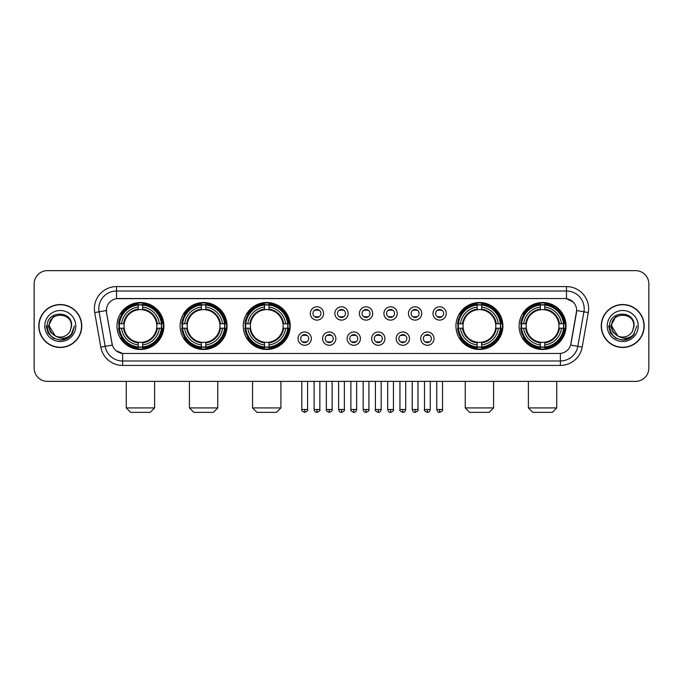 <?xml version="1.0" encoding="UTF-8"?>
<svg xmlns="http://www.w3.org/2000/svg" width="683" height="683" viewBox="0 0 683 683"><rect width="100%" height="100%" fill="white"/><g stroke="black" fill="none" stroke-linecap="round" stroke-linejoin="round"><path stroke-width="1.02" d="M519.089 325.996A23.47 23.47 0 0 0 542.558 349.474A23.47 23.47 0 0 0 566.036 325.996A23.47 23.47 0 0 0 542.558 302.526A23.47 23.47 0 0 0 519.089 325.996M180.116 325.996A23.47 23.47 0 0 0 203.594 349.474A23.47 23.47 0 0 0 227.063 325.996A23.47 23.47 0 0 0 203.594 302.526A23.47 23.47 0 0 0 180.116 325.996M243.276 325.996A23.47 23.47 0 0 0 266.746 349.474A23.47 23.47 0 0 0 290.215 325.996A23.47 23.47 0 0 0 266.746 302.526A23.47 23.47 0 0 0 243.276 325.996M455.937 325.996A23.47 23.47 0 0 0 479.406 349.474A23.47 23.47 0 0 0 502.884 325.996A23.47 23.47 0 0 0 479.406 302.526A23.47 23.47 0 0 0 455.937 325.996M116.964 325.996A23.47 23.47 0 0 0 140.442 349.474A23.47 23.47 0 0 0 163.911 325.996A23.47 23.47 0 0 0 140.442 302.526A23.47 23.47 0 0 0 116.964 325.996M311.337 338.623A6.642 6.642 0 0 1 304.695 345.265A6.642 6.642 0 0 1 298.053 338.623A6.642 6.642 0 0 1 304.695 331.981A6.642 6.642 0 0 1 311.337 338.623M300.708 338.623A3.987 3.987 0 0 0 304.695 342.61A3.987 3.987 0 0 0 308.682 338.623A3.987 3.987 0 0 0 304.695 334.636A3.987 3.987 0 0 0 300.708 338.623M335.874 338.623A6.642 6.642 0 0 1 329.232 345.265A6.642 6.642 0 0 1 322.589 338.623A6.642 6.642 0 0 1 329.232 331.981A6.642 6.642 0 0 1 335.874 338.623M325.245 338.623A3.987 3.987 0 0 0 329.232 342.61A3.987 3.987 0 0 0 333.219 338.623A3.987 3.987 0 0 0 329.232 334.636A3.987 3.987 0 0 0 325.245 338.623M360.411 338.623A6.642 6.642 0 0 1 353.768 345.265A6.642 6.642 0 0 1 347.126 338.623A6.642 6.642 0 0 1 353.768 331.981A6.642 6.642 0 0 1 360.411 338.623M349.781 338.623A3.987 3.987 0 0 0 353.768 342.61A3.987 3.987 0 0 0 357.755 338.623A3.987 3.987 0 0 0 353.768 334.636A3.987 3.987 0 0 0 349.781 338.623M384.947 338.623A6.642 6.642 0 0 1 378.305 345.265A6.642 6.642 0 0 1 371.663 338.623A6.642 6.642 0 0 1 378.305 331.981A6.642 6.642 0 0 1 384.947 338.623M374.318 338.623A3.987 3.987 0 0 0 378.305 342.61A3.987 3.987 0 0 0 382.292 338.623A3.987 3.987 0 0 0 378.305 334.636A3.987 3.987 0 0 0 374.318 338.623M409.484 338.623A6.642 6.642 0 0 1 402.833 345.265A6.642 6.642 0 0 1 396.191 338.623A6.642 6.642 0 0 1 402.833 331.981A6.642 6.642 0 0 1 409.484 338.623M398.855 338.623A3.987 3.987 0 0 0 402.833 342.61A3.987 3.987 0 0 0 406.82 338.623A3.987 3.987 0 0 0 402.833 334.636A3.987 3.987 0 0 0 398.855 338.623M434.012 338.623A6.642 6.642 0 0 1 427.37 345.265A6.642 6.642 0 0 1 420.728 338.623A6.642 6.642 0 0 1 427.37 331.981A6.642 6.642 0 0 1 434.012 338.623M423.383 338.623A3.987 3.987 0 0 0 427.37 342.61A3.987 3.987 0 0 0 431.357 338.623A3.987 3.987 0 0 0 427.37 334.636A3.987 3.987 0 0 0 423.383 338.623M323.605 313.463A6.642 6.642 0 0 1 316.963 320.114A6.642 6.642 0 0 1 310.321 313.463A6.642 6.642 0 0 1 316.963 306.821A6.642 6.642 0 0 1 323.605 313.463M312.976 313.463A3.987 3.987 0 0 0 316.963 317.45A3.987 3.987 0 0 0 320.95 313.463A3.987 3.987 0 0 0 316.963 309.484A3.987 3.987 0 0 0 312.976 313.463M348.142 313.463A6.642 6.642 0 0 1 341.5 320.114A6.642 6.642 0 0 1 334.858 313.463A6.642 6.642 0 0 1 341.5 306.821A6.642 6.642 0 0 1 348.142 313.463M337.513 313.463A3.987 3.987 0 0 0 341.5 317.45A3.987 3.987 0 0 0 345.487 313.463A3.987 3.987 0 0 0 341.5 309.484A3.987 3.987 0 0 0 337.513 313.463M372.679 313.463A6.642 6.642 0 0 1 366.037 320.114A6.642 6.642 0 0 1 359.395 313.463A6.642 6.642 0 0 1 366.037 306.821A6.642 6.642 0 0 1 372.679 313.463M362.05 313.463A3.987 3.987 0 0 0 366.037 317.45A3.987 3.987 0 0 0 370.024 313.463A3.987 3.987 0 0 0 366.037 309.484A3.987 3.987 0 0 0 362.05 313.463M397.216 313.463A6.642 6.642 0 0 1 390.574 320.114A6.642 6.642 0 0 1 383.923 313.463A6.642 6.642 0 0 1 390.574 306.821A6.642 6.642 0 0 1 397.216 313.463M386.587 313.463A3.987 3.987 0 0 0 390.574 317.45A3.987 3.987 0 0 0 394.552 313.463A3.987 3.987 0 0 0 390.574 309.484A3.987 3.987 0 0 0 386.587 313.463M421.744 313.463A6.642 6.642 0 0 1 415.102 320.114A6.642 6.642 0 0 1 408.46 313.463A6.642 6.642 0 0 1 415.102 306.821A6.642 6.642 0 0 1 421.744 313.463M411.115 313.463A3.987 3.987 0 0 0 415.102 317.45A3.987 3.987 0 0 0 419.089 313.463A3.987 3.987 0 0 0 415.102 309.484A3.987 3.987 0 0 0 411.115 313.463M446.281 313.463A6.642 6.642 0 0 1 439.639 320.114A6.642 6.642 0 0 1 432.996 313.463A6.642 6.642 0 0 1 439.639 306.821A6.642 6.642 0 0 1 446.281 313.463M435.652 313.463A3.987 3.987 0 0 0 439.639 317.45A3.987 3.987 0 0 0 443.626 313.463A3.987 3.987 0 0 0 439.639 309.484A3.987 3.987 0 0 0 435.652 313.463M100.811 347.118L94.715 312.575A22.146 22.146 0 0 1 116.52 286.587L566.48 286.587A22.146 22.146 0 0 1 588.285 312.575L582.189 347.118A22.146 22.146 0 0 1 560.384 365.414L122.616 365.414A22.146 22.146 0 0 1 100.811 347.118L105.165 346.349L99.078 311.807A17.715 17.715 0 0 1 116.52 291.009L566.48 291.009A17.715 17.715 0 0 1 583.922 311.807L577.835 346.349A17.715 17.715 0 0 1 560.384 360.983L122.616 360.983A17.715 17.715 0 0 1 105.165 346.349L112.353 345.077L106.522 312.575A11.961 11.961 0 0 1 118.296 298.539L564.704 298.539A11.961 11.961 0 0 1 576.478 312.575L571.014 343.575A11.961 11.961 0 0 1 559.24 353.461L123.76 353.461A11.961 11.961 0 0 1 111.986 343.575L106.522 312.575L106.471 308.725M119.073 328.216A21.48 21.48 0 0 1 119.073 323.785M458.045 328.216A21.48 21.48 0 0 1 458.045 323.785M245.376 328.216A21.48 21.48 0 0 1 245.376 323.785M182.224 328.216A21.48 21.48 0 0 1 182.224 323.785M521.197 328.216A21.48 21.48 0 0 1 521.197 323.785M38.803 325.996A21.48 21.48 0 0 0 60.283 347.476A21.48 21.48 0 0 0 81.755 325.996A21.48 21.48 0 0 0 60.283 304.524A21.48 21.48 0 0 0 38.803 325.996M601.245 325.996A21.48 21.48 0 0 0 622.717 347.476A21.48 21.48 0 0 0 644.197 325.996A21.48 21.48 0 0 0 622.717 304.524A21.48 21.48 0 0 0 601.245 325.996M116.52 286.587L116.52 298.676L564.704 298.539L566.48 298.676L573.157 302.04M559.24 353.461L123.76 353.461M122.616 365.414L122.616 353.401L116.23 350.789M588.285 312.575L576.665 310.526L570.646 345.077L582.189 347.118M648.85 283.923A13.284 13.284 0 0 0 635.566 270.639L47.434 270.639A13.284 13.284 0 0 0 34.15 283.923L34.15 368.069A13.284 13.284 0 0 0 47.434 381.362L635.566 381.362A13.284 13.284 0 0 0 648.85 368.069L648.85 283.923L648.85 368.069M34.15 283.923L34.15 368.069M635.566 270.639L47.434 270.639M47.434 381.362L635.566 381.362M81.533 325.996A21.258 21.258 0 0 0 60.283 304.746A21.258 21.258 0 0 0 39.025 325.996A21.258 21.258 0 0 0 60.283 347.254A21.258 21.258 0 0 0 81.533 325.996M67.899 337.88L60.283 340.117L53.223 338.222L48.058 333.056L46.162 325.996L48.058 333.056L53.223 338.222L60.283 340.117L67.335 338.222L72.5 333.056L74.396 325.996L70.904 335.293L68.932 337.154M56.126 336.454L50.636 332.416L48.356 325.996L54.145 315.085M55.161 335.814L49.21 325.996C48.527 311.713 72.031 311.713 71.348 325.996L70.136 331.042L71.621 325.996C72.714 310.014 46.675 310.406 47.161 325.996C48.041 335.421 53.231 340.049 62.734 339.903C66.601 339.152 69.666 337.18 71.928 333.97C66.823 338.879 61.282 339.519 55.306 335.891A11.073 11.073 0 0 0 70.136 331.042L71.348 325.996C72.031 311.713 48.527 311.713 49.21 325.996C48.527 311.713 72.031 311.713 71.348 325.996C72.031 311.713 48.527 311.713 49.21 325.996L55.161 335.814L49.21 325.996C49.407 330.461 51.438 333.756 55.306 335.891M44.779 325.996A15.504 15.504 0 0 0 60.283 341.5A15.504 15.504 0 0 0 75.779 325.996A15.504 15.504 0 0 0 60.283 310.5A15.504 15.504 0 0 0 44.779 325.996M71.928 333.97L67.967 337.837M67.873 337.897L62.793 339.886M74.396 325.996L72.5 333.056L67.335 338.222L60.283 340.117L53.223 338.222L48.058 333.056L46.162 325.996L48.058 333.056L53.223 338.222L60.283 340.117L67.335 338.222L72.5 333.056L74.396 325.996M643.975 325.996A21.258 21.258 0 0 0 622.717 304.746A21.258 21.258 0 0 0 601.467 325.996A21.258 21.258 0 0 0 622.717 347.254A21.258 21.258 0 0 0 643.975 325.996M636.838 325.996L633.346 335.293L631.374 337.154M618.567 336.454L613.078 332.416L610.798 325.996L616.587 315.085M633.79 325.996L632.578 331.042L634.063 325.996C635.156 310.014 609.116 310.406 609.603 325.996C610.482 335.421 615.673 340.049 625.176 339.903C629.043 339.152 632.108 337.18 634.37 333.97C629.265 338.879 623.724 339.519 617.748 335.891L611.652 325.996C610.969 311.713 634.473 311.713 633.79 325.996L632.578 331.042A11.073 11.073 0 0 1 617.748 335.891L611.652 325.996C610.969 311.713 634.473 311.713 633.79 325.996C634.473 311.713 610.969 311.713 611.652 325.996C610.969 311.713 634.473 311.713 633.79 325.996M617.748 335.891L611.652 325.996C611.848 330.461 613.88 333.756 617.748 335.891M607.221 325.996A15.504 15.504 0 0 0 622.717 341.5A15.504 15.504 0 0 0 638.221 325.996A15.504 15.504 0 0 0 622.717 310.5A15.504 15.504 0 0 0 607.221 325.996M634.37 333.97L630.418 337.837M630.324 337.897L625.244 339.886L630.341 337.88L625.235 339.886L630.341 337.88L622.717 340.117L615.665 338.222L610.5 333.056L608.604 325.996M150.183 412.361L130.692 412.361L126.27 407.93L154.614 407.93L150.183 412.361M142.653 346.964L142.653 347.852A21.967 21.967 0 0 0 162.289 328.216L161.401 328.216A21.079 21.079 0 0 1 142.653 346.964L142.653 344.915A19.047 19.047 0 0 0 159.352 328.216L156.672 328.216A16.383 16.383 0 0 0 142.653 309.766L142.653 305.036A21.079 21.079 0 0 1 161.401 323.785L162.289 323.785A21.967 21.967 0 0 0 142.653 304.148L142.653 305.036M119.474 328.216L118.586 328.216A21.967 21.967 0 0 0 138.222 347.852L138.222 346.964A21.079 21.079 0 0 1 119.474 328.216L121.523 328.216A19.047 19.047 0 0 0 138.222 344.915L138.222 342.234A16.383 16.383 0 0 0 156.672 328.216L157.329 328.216A17.032 17.032 0 0 1 142.653 342.892L142.653 344.915M138.222 305.036L138.222 304.148A21.967 21.967 0 0 0 118.586 323.785L119.474 323.785A21.079 21.079 0 0 1 138.222 305.036L138.222 307.085A19.047 19.047 0 0 0 121.523 323.785L124.204 323.785A16.383 16.383 0 0 0 138.222 342.234L138.222 342.892A17.032 17.032 0 0 1 123.546 328.216L121.523 328.216M119.516 328.216A21.036 21.036 0 0 1 119.516 323.785M142.653 305.079A21.036 21.036 0 0 0 138.222 305.079M161.359 323.785A21.036 21.036 0 0 1 161.359 328.216M161.401 323.785L159.352 323.785A19.047 19.047 0 0 0 142.653 307.085M159.352 328.216L161.401 328.216M138.222 344.915L138.222 346.964M156.672 323.785L159.352 323.785M142.653 342.26L142.653 342.892M138.222 342.234A16.383 16.383 0 0 1 124.204 328.216L123.546 328.216M142.653 346.921A21.036 21.036 0 0 1 138.222 346.921M121.523 323.785L119.474 323.785M138.222 309.732L138.222 307.085M142.653 309.766A16.383 16.383 0 0 0 124.204 323.785L123.546 323.785A17.032 17.032 0 0 1 138.222 309.109M142.653 309.74L142.653 309.109A17.032 17.032 0 0 1 157.329 323.785M122.009 314.043L120.754 314.043A23.026 23.026 0 0 1 163.468 325.996A23.026 23.026 0 0 1 120.754 337.957L122.009 337.957M213.335 412.361L193.844 412.361L189.422 407.93L217.766 407.93L213.335 412.361M205.805 346.964L205.805 347.852A21.967 21.967 0 0 0 225.441 328.216L224.553 328.216A21.079 21.079 0 0 1 205.805 346.964L205.805 344.915A19.047 19.047 0 0 0 222.504 328.216L219.824 328.216A16.383 16.383 0 0 0 205.805 309.766L205.805 305.036A21.079 21.079 0 0 1 224.553 323.785L225.441 323.785A21.967 21.967 0 0 0 205.805 304.148L205.805 305.036M182.626 328.216L181.738 328.216A21.967 21.967 0 0 0 201.374 347.852L201.374 346.964A21.079 21.079 0 0 1 182.626 328.216L184.675 328.216A19.047 19.047 0 0 0 201.374 344.915L201.374 342.234A16.383 16.383 0 0 0 219.824 328.216L220.481 328.216A17.032 17.032 0 0 1 205.805 342.892L205.805 344.915M201.374 305.036L201.374 304.148A21.967 21.967 0 0 0 181.738 323.785L182.626 323.785A21.079 21.079 0 0 1 201.374 305.036L201.374 307.085A19.047 19.047 0 0 0 184.675 323.785L187.355 323.785A16.383 16.383 0 0 0 201.374 342.234L201.374 342.892A17.032 17.032 0 0 1 186.698 328.216L184.675 328.216M182.668 328.216A21.036 21.036 0 0 1 182.668 323.785M205.805 305.079A21.036 21.036 0 0 0 201.374 305.079M224.511 323.785A21.036 21.036 0 0 1 224.511 328.216M224.553 323.785L222.504 323.785A19.047 19.047 0 0 0 205.805 307.085M222.504 328.216L224.553 328.216M201.374 344.915L201.374 346.964M219.824 323.785L222.504 323.785M205.805 342.26L205.805 342.892M201.374 342.234A16.383 16.383 0 0 1 187.355 328.216L186.698 328.216M205.805 346.921A21.036 21.036 0 0 1 201.374 346.921M184.675 323.785L182.626 323.785M201.374 309.732L201.374 307.085M205.805 309.766A16.383 16.383 0 0 0 187.355 323.785L186.698 323.785A17.032 17.032 0 0 1 201.374 309.109M205.805 309.74L205.805 309.109A17.032 17.032 0 0 1 220.481 323.785M185.161 314.043L183.906 314.043A23.026 23.026 0 0 1 226.619 325.996A23.026 23.026 0 0 1 183.906 337.957L185.161 337.957M276.487 412.361L257.004 412.361L252.573 407.93L280.918 407.93L276.487 412.361M268.957 346.964L268.957 347.852A21.967 21.967 0 0 0 288.602 328.216L287.705 328.216A21.079 21.079 0 0 1 268.957 346.964L268.957 344.915A19.047 19.047 0 0 0 285.656 328.216L282.984 328.216A16.383 16.383 0 0 0 268.957 309.766L268.957 305.036A21.079 21.079 0 0 1 287.705 323.785L288.602 323.785A21.967 21.967 0 0 0 268.957 304.148L268.957 305.036M245.778 328.216L244.89 328.216A21.967 21.967 0 0 0 264.526 347.852L264.526 346.964A21.079 21.079 0 0 1 245.778 328.216L247.827 328.216A19.047 19.047 0 0 0 264.526 344.915L264.526 342.234A16.383 16.383 0 0 0 282.984 328.216L283.633 328.216A17.032 17.032 0 0 1 268.957 342.892L268.957 344.915M264.526 305.036L264.526 304.148A21.967 21.967 0 0 0 244.89 323.785L245.778 323.785A21.079 21.079 0 0 1 264.526 305.036L264.526 307.085A19.047 19.047 0 0 0 247.827 323.785L250.507 323.785A16.383 16.383 0 0 0 264.526 342.234L264.526 342.892A17.032 17.032 0 0 1 249.85 328.216L247.827 328.216M245.829 328.216A21.036 21.036 0 0 1 245.829 323.785M268.957 305.079A21.036 21.036 0 0 0 264.526 305.079M287.663 323.785A21.036 21.036 0 0 1 287.663 328.216M287.705 323.785L285.656 323.785A19.047 19.047 0 0 0 268.957 307.085M285.656 328.216L287.705 328.216M264.526 344.915L264.526 346.964M282.984 323.785L285.656 323.785M268.957 342.26L268.957 342.892M264.526 342.234A16.383 16.383 0 0 1 250.507 328.216L249.85 328.216M268.957 346.921A21.036 21.036 0 0 1 264.526 346.921M247.827 323.785L245.778 323.785M264.526 309.732L264.526 307.085M268.957 309.766A16.383 16.383 0 0 0 250.507 323.785L249.85 323.785A17.032 17.032 0 0 1 264.526 309.109M268.957 309.74L268.957 309.109A17.032 17.032 0 0 1 283.633 323.785M248.322 314.043L247.067 314.043A23.026 23.026 0 0 1 289.771 325.996A23.026 23.026 0 0 1 247.067 337.957L248.322 337.957M489.156 412.361L469.665 412.361L465.234 407.93L493.578 407.93L489.156 412.361M481.626 346.964L481.626 347.852A21.967 21.967 0 0 0 501.262 328.216L500.374 328.216A21.079 21.079 0 0 1 481.626 346.964L481.626 344.915A19.047 19.047 0 0 0 498.325 328.216L495.645 328.216A16.383 16.383 0 0 0 481.626 309.766L481.626 305.036A21.079 21.079 0 0 1 500.374 323.785L501.262 323.785A21.967 21.967 0 0 0 481.626 304.148L481.626 305.036M458.447 328.216L457.559 328.216A21.967 21.967 0 0 0 477.195 347.852L477.195 346.964A21.079 21.079 0 0 1 458.447 328.216L460.496 328.216A19.047 19.047 0 0 0 477.195 344.915L477.195 342.234A16.383 16.383 0 0 0 495.645 328.216L496.302 328.216A17.032 17.032 0 0 1 481.626 342.892L481.626 344.915M477.195 305.036L477.195 304.148A21.967 21.967 0 0 0 457.559 323.785L458.447 323.785A21.079 21.079 0 0 1 477.195 305.036L477.195 307.085A19.047 19.047 0 0 0 460.496 323.785L463.176 323.785A16.383 16.383 0 0 0 477.195 342.234L477.195 342.892A17.032 17.032 0 0 1 462.519 328.216L460.496 328.216M458.489 328.216A21.036 21.036 0 0 1 458.489 323.785M481.626 305.079A21.036 21.036 0 0 0 477.195 305.079M500.332 323.785A21.036 21.036 0 0 1 500.332 328.216M500.374 323.785L498.325 323.785A19.047 19.047 0 0 0 481.626 307.085M498.325 328.216L500.374 328.216M477.195 344.915L477.195 346.964M495.645 323.785L498.325 323.785M481.626 342.26L481.626 342.892M477.195 342.234A16.383 16.383 0 0 1 463.176 328.216L462.519 328.216M481.626 346.921A21.036 21.036 0 0 1 477.195 346.921M460.496 323.785L458.447 323.785M477.195 309.732L477.195 307.085M481.626 309.766A16.383 16.383 0 0 0 463.176 323.785L462.519 323.785A17.032 17.032 0 0 1 477.195 309.109M481.626 309.74L481.626 309.109A17.032 17.032 0 0 1 496.302 323.785M460.982 314.043L459.727 314.043A23.026 23.026 0 0 1 502.44 325.996A23.026 23.026 0 0 1 459.727 337.957L460.982 337.957M552.308 412.361L532.817 412.361L528.386 407.93L556.73 407.93L552.308 412.361M544.778 346.964L544.778 347.852A21.967 21.967 0 0 0 564.414 328.216L563.526 328.216A21.079 21.079 0 0 1 544.778 346.964L544.778 344.915A19.047 19.047 0 0 0 561.477 328.216L558.796 328.216A16.383 16.383 0 0 0 544.778 309.766L544.778 305.036A21.079 21.079 0 0 1 563.526 323.785L564.414 323.785A21.967 21.967 0 0 0 544.778 304.148L544.778 305.036M521.599 328.216L520.711 328.216A21.967 21.967 0 0 0 540.347 347.852L540.347 346.964A21.079 21.079 0 0 1 521.599 328.216L523.648 328.216A19.047 19.047 0 0 0 540.347 344.915L540.347 342.234A16.383 16.383 0 0 0 558.796 328.216L559.454 328.216A17.032 17.032 0 0 1 544.778 342.892L544.778 344.915M540.347 305.036L540.347 304.148A21.967 21.967 0 0 0 520.711 323.785L521.599 323.785A21.079 21.079 0 0 1 540.347 305.036L540.347 307.085A19.047 19.047 0 0 0 523.648 323.785L526.328 323.785A16.383 16.383 0 0 0 540.347 342.234L540.347 342.892A17.032 17.032 0 0 1 525.671 328.216L523.648 328.216M521.641 328.216A21.036 21.036 0 0 1 521.641 323.785M544.778 305.079A21.036 21.036 0 0 0 540.347 305.079M563.484 323.785A21.036 21.036 0 0 1 563.484 328.216M563.526 323.785L561.477 323.785A19.047 19.047 0 0 0 544.778 307.085M561.477 328.216L563.526 328.216M540.347 344.915L540.347 346.964M558.796 323.785L561.477 323.785M544.778 342.26L544.778 342.892M540.347 342.234A16.383 16.383 0 0 1 526.328 328.216L525.671 328.216M544.778 346.921A21.036 21.036 0 0 1 540.347 346.921M523.648 323.785L521.599 323.785M540.347 309.732L540.347 307.085M544.778 309.766A16.383 16.383 0 0 0 526.328 323.785L525.671 323.785A17.032 17.032 0 0 1 540.347 309.109M544.778 309.74L544.778 309.109A17.032 17.032 0 0 1 559.454 323.785M524.134 314.043L522.879 314.043A23.026 23.026 0 0 1 565.592 325.996A23.026 23.026 0 0 1 522.879 337.957L524.134 337.957M315.64 317.228L315.64 316.596A3.398 3.398 0 0 0 318.295 316.596L318.295 317.228M318.295 309.706L318.295 310.338A3.398 3.398 0 0 0 315.64 310.338L315.64 309.706M340.168 317.228L340.168 316.596A3.398 3.398 0 0 0 342.832 316.596L342.832 317.228M342.832 309.706L342.832 310.338A3.398 3.398 0 0 0 340.168 310.338L340.168 309.706M364.705 317.228L364.705 316.596A3.398 3.398 0 0 0 367.36 316.596L367.36 317.228M367.36 309.706L367.36 310.338A3.398 3.398 0 0 0 364.705 310.338L364.705 309.706M389.242 317.228L389.242 316.596A3.398 3.398 0 0 0 391.897 316.596L391.897 317.228M391.897 309.706L391.897 310.338A3.398 3.398 0 0 0 389.242 310.338L389.242 309.706M413.778 317.228L413.778 316.596A3.398 3.398 0 0 0 416.434 316.596L416.434 317.228M416.434 309.706L416.434 310.338A3.398 3.398 0 0 0 413.778 310.338L413.778 309.706M438.307 317.228L438.307 316.596A3.398 3.398 0 0 0 440.97 316.596L440.97 317.228M440.97 309.706L440.97 310.338A3.398 3.398 0 0 0 438.307 310.338L438.307 309.706M303.372 342.379L303.372 341.748A3.398 3.398 0 0 0 306.027 341.748L306.027 342.379M306.027 334.866L306.027 335.498A3.398 3.398 0 0 0 303.372 335.498L303.372 334.866M327.9 342.379L327.9 341.748A3.398 3.398 0 0 0 330.563 341.748L330.563 342.379M330.563 334.866L330.563 335.498A3.398 3.398 0 0 0 327.9 335.498L327.9 334.866M352.437 342.379L352.437 341.748A3.398 3.398 0 0 0 355.1 341.748L355.1 342.379M355.1 334.866L355.1 335.498A3.398 3.398 0 0 0 352.437 335.498L352.437 334.866M376.973 342.379L376.973 341.748A3.398 3.398 0 0 0 379.628 341.748L379.628 342.379M379.628 334.866L379.628 335.498A3.398 3.398 0 0 0 376.973 335.498L376.973 334.866M401.51 342.379L401.51 341.748A3.398 3.398 0 0 0 404.165 341.748L404.165 342.379M404.165 334.866L404.165 335.498A3.398 3.398 0 0 0 401.51 335.498L401.51 334.866M426.047 342.379L426.047 341.748A3.398 3.398 0 0 0 428.702 341.748L428.702 342.379M428.702 334.866L428.702 335.498A3.398 3.398 0 0 0 426.047 335.498L426.047 334.866M566.48 286.587L566.48 298.676M94.715 312.575L99.078 311.807A17.715 17.715 0 0 1 98.804 308.725M99.078 311.807L106.335 310.526M560.384 353.401L560.384 365.414M142.653 342.234A16.383 16.383 0 0 0 156.672 328.216M138.222 347.118A21.233 21.233 0 0 0 142.653 347.118M161.555 328.216A21.233 21.233 0 0 0 161.555 323.785M142.653 304.883A21.233 21.233 0 0 0 138.222 304.883M205.805 342.234A16.383 16.383 0 0 0 219.824 328.216M201.374 347.118A21.233 21.233 0 0 0 205.805 347.118M224.707 328.216A21.233 21.233 0 0 0 224.707 323.785M205.805 304.883A21.233 21.233 0 0 0 201.374 304.883M268.957 342.234A16.383 16.383 0 0 0 282.984 328.216M264.526 347.118A21.233 21.233 0 0 0 268.957 347.118M287.859 328.216A21.233 21.233 0 0 0 287.859 323.785M268.957 304.883A21.233 21.233 0 0 0 264.526 304.883M481.626 342.234A16.383 16.383 0 0 0 495.645 328.216M477.195 347.118A21.233 21.233 0 0 0 481.626 347.118M500.528 328.216A21.233 21.233 0 0 0 500.528 323.785M481.626 304.883A21.233 21.233 0 0 0 477.195 304.883M544.778 342.234A16.383 16.383 0 0 0 558.796 328.216M540.347 347.118A21.233 21.233 0 0 0 544.778 347.118M563.68 328.216A21.233 21.233 0 0 0 563.68 323.785M544.778 304.883A21.233 21.233 0 0 0 540.347 304.883M316.963 409.484L314.086 409.484C314.59 411.533 315.546 412.489 316.963 412.361L316.963 409.484L319.84 409.484L319.84 381.362M341.5 409.484L338.623 409.484C339.127 411.533 340.083 412.489 341.5 412.361L341.5 409.484L344.377 409.484L344.377 381.362M366.037 409.484L363.16 409.484C363.655 411.533 364.62 412.489 366.037 412.361L366.037 409.484L368.914 409.484L368.914 381.362M390.574 409.484L387.688 409.484C388.192 411.533 389.156 412.489 390.574 412.361L390.574 409.484L393.451 409.484L393.451 381.362M415.102 409.484L412.225 409.484C412.728 411.533 413.685 412.489 415.102 412.361L415.102 409.484L417.987 409.484L417.987 381.362M439.639 409.484L436.761 409.484C437.265 411.533 438.221 412.489 439.639 412.361L439.639 409.484L442.516 409.484L442.516 381.362M304.695 409.484L301.818 409.484C301.237 410.398 302.193 411.362 304.695 412.361L304.695 409.484L307.581 409.484L307.581 381.362M329.232 409.484L326.354 409.484C325.774 410.398 326.73 411.362 329.232 412.361L329.232 409.484L332.109 409.484L332.109 381.362M353.768 409.484L350.891 409.484C350.302 410.398 351.267 411.362 353.768 412.361L353.768 409.484L356.646 409.484L356.646 381.362M378.305 409.484L375.419 409.484C374.839 410.398 375.795 411.362 378.305 412.361L378.305 409.484L381.182 409.484L381.182 381.362M402.833 409.484L399.956 409.484C399.376 410.398 400.332 411.362 402.833 412.361L402.833 409.484L405.719 409.484L405.719 381.362M427.37 409.484L424.493 409.484C423.912 410.398 424.869 411.362 427.37 412.361L427.37 409.484L430.247 409.484L430.247 381.362M154.614 381.362L154.614 407.93M126.27 381.362L126.27 407.93M217.766 381.362L217.766 407.93M189.422 381.362L189.422 407.93M280.918 381.362L280.918 407.93M252.573 381.362L252.573 407.93M493.578 381.362L493.578 407.93M465.234 381.362L465.234 407.93M556.73 381.362L556.73 407.93M528.386 381.362L528.386 407.93M314.086 409.484L314.086 381.362M319.84 409.484C320.429 410.398 319.465 411.362 316.963 412.361M338.623 409.484L338.623 381.362M344.377 409.484C344.966 410.398 344.001 411.362 341.5 412.361M363.16 409.484L363.16 381.362M368.914 409.484C369.494 410.398 368.538 411.362 366.037 412.361M387.688 409.484L387.688 381.362M393.451 409.484C394.031 410.398 393.075 411.362 390.574 412.361M412.225 409.484L412.225 381.362M417.987 409.484C418.568 410.398 417.612 411.362 415.102 412.361M436.761 409.484L436.761 381.362M442.516 409.484C443.105 410.398 442.14 411.362 439.639 412.361M301.818 409.484L301.818 381.362M307.581 409.484C308.161 410.398 307.205 411.362 304.695 412.361M326.354 409.484L326.354 381.362M332.109 409.484C332.698 410.398 331.733 411.362 329.232 412.361M350.891 409.484L350.891 381.362M356.646 409.484C356.142 411.533 355.186 412.489 353.768 412.361M375.419 409.484L375.419 381.362M381.182 409.484C380.679 411.533 379.722 412.489 378.305 412.361M399.956 409.484L399.956 381.362M405.719 409.484C405.215 411.533 404.251 412.489 402.833 412.361M424.493 409.484L424.493 381.362M430.247 409.484C429.752 411.533 428.787 412.489 427.37 412.361"/></g></svg>
